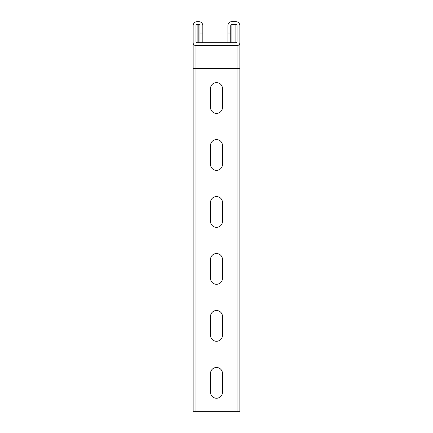 <?xml version="1.0" encoding="UTF-8"?>
<svg xmlns="http://www.w3.org/2000/svg" width="433" height="433" viewBox="0 0 433 433"><rect width="100%" height="100%" fill="white"/><g stroke="black" fill="none" stroke-linecap="round" stroke-linejoin="round"><path stroke-width="0.65" d="M239.86 25.639L239.86 42.732L239.86 25.639A3.989 3.989 0 0 0 235.871 21.65L231.882 21.65A3.989 3.989 0 0 0 227.893 25.639L227.893 33.043L230.746 33.043L230.746 25.639A1.142 1.142 0 0 1 231.882 24.497L235.871 24.497A1.142 1.142 0 0 1 237.008 25.639L237.008 41.59A1.142 1.142 0 0 1 235.871 42.732L197.129 42.732A1.142 1.142 0 0 1 195.992 41.59L195.992 25.639A1.142 1.142 0 0 1 197.129 24.497L198.839 24.497A1.142 1.142 0 0 1 199.976 25.639L199.976 33.043L202.828 33.043L202.828 25.639A3.989 3.989 0 0 0 198.839 21.65L197.129 21.65A3.989 3.989 0 0 0 193.14 25.639L193.14 68.371L193.14 25.639M222.481 107.395L222.481 88.592A5.981 5.981 0 0 0 216.5 82.611A5.981 5.981 0 0 0 210.519 88.592L210.519 107.395A5.981 5.981 0 0 0 216.5 113.376A5.981 5.981 0 0 0 222.481 107.395M222.481 164.367L222.481 145.569A5.981 5.981 0 0 0 216.5 139.583A5.981 5.981 0 0 0 210.519 145.569L210.519 164.367A5.981 5.981 0 0 0 216.5 170.353A5.981 5.981 0 0 0 222.481 164.367M222.481 221.344L222.481 202.541A5.981 5.981 0 0 0 216.5 196.56A5.981 5.981 0 0 0 210.519 202.541L210.519 221.344A5.981 5.981 0 0 0 216.5 227.325A5.981 5.981 0 0 0 222.481 221.344M222.481 278.316L222.481 259.513A5.981 5.981 0 0 0 216.5 253.532A5.981 5.981 0 0 0 210.519 259.513L210.519 278.316A5.981 5.981 0 0 0 216.5 284.297A5.981 5.981 0 0 0 222.481 278.316M210.519 392.266A5.981 5.981 0 0 0 216.5 398.246A5.981 5.981 0 0 0 222.481 392.266L222.481 373.463A5.981 5.981 0 0 0 216.5 367.482A5.981 5.981 0 0 0 210.519 373.463L210.519 392.266M210.519 335.288A5.981 5.981 0 0 0 216.5 341.274A5.981 5.981 0 0 0 222.481 335.288L222.481 316.491A5.981 5.981 0 0 0 216.5 310.504A5.981 5.981 0 0 0 210.519 316.491L210.519 335.288M239.86 411.35L237.008 411.35L237.008 45.579A2.847 2.847 0 0 0 239.86 42.732L239.86 411.35M193.14 42.732A2.847 2.847 0 0 0 195.992 45.579L195.992 411.35L237.008 411.35M195.992 411.35L193.14 411.35L193.14 68.371L239.86 68.371M195.992 45.579L237.008 45.579M230.746 33.043L230.746 42.732M227.893 33.043L227.893 42.732M202.828 33.043L202.828 42.732M199.976 33.043L199.976 42.732M235.871 24.497L235.871 42.732M231.882 24.497L231.882 42.732M198.839 24.497L198.839 42.732M197.129 24.497L197.129 42.732"/></g></svg>
